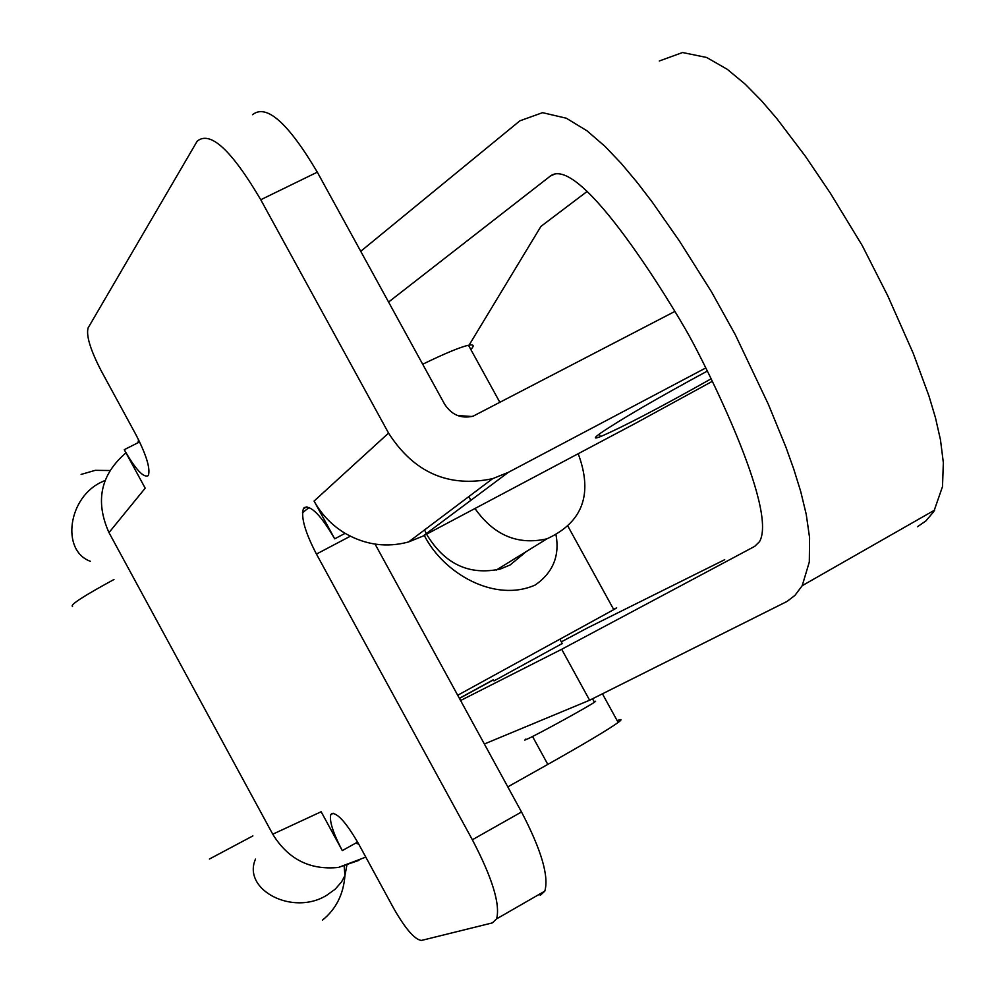 <?xml version="1.0" encoding="UTF-8"?>
<svg xmlns="http://www.w3.org/2000/svg" width="993" height="993" viewBox="0 0 993 993"><rect width="100%" height="100%" fill="white"/><g stroke="black" fill="none" stroke-linecap="round" stroke-linejoin="round"><path stroke-width="1.49" d="M711.137 378.805C659.824 407.689 622.946 426.953 600.529 436.585C593.764 439.204 593.653 438.149 600.206 433.395C620.563 419.542 656.274 398.752 707.351 371.047M252.507 114.704C266.397 103.582 288.007 122.735 317.313 172.161L260.762 199.742C231.419 149.955 210.231 130.431 197.185 141.167L88.104 327.913C86.006 335.522 90.388 349.859 101.236 370.885L135.693 434.226C146.269 454.72 150.502 468.435 148.391 475.362L148.193 475.647C143.513 478.043 135.532 469.391 124.262 449.692L139.641 441.91M124.262 449.692L145.189 488.184L108.982 532.596C94.931 501.229 100.591 474.642 125.962 452.845M358.994 860.335L338.39 867.448C309.953 870.29 288.082 859.218 272.752 834.207L321.149 811.74L342.287 850.604C332.99 832.854 329.167 820.851 330.818 814.595L331.935 813.428C337.918 813.242 346.842 823.458 358.709 844.075L393.625 908.26C405.479 928.951 414.764 939.676 421.466 940.433L492.329 922.907L496.624 918.848C500.385 904.275 492.305 877.911 472.345 839.755L521.511 811.976C541.334 849.934 549.104 876.322 544.797 891.143L540.229 895.363M357.592 842.064L342.287 850.604M272.752 834.207L108.982 532.596M350.343 536.208L316.444 554.069L472.345 839.755M316.444 554.069C305.124 532.273 300.78 517.13 303.411 508.664L304.206 507.622C310.883 505.003 321.049 515.404 334.703 538.827L314.086 501.068L388.561 433.097C413.969 472.693 448.662 487.886 492.627 478.676L508.317 472.358L705.812 367.919M260.762 199.742L388.561 433.097M317.313 172.161L444.554 404.089C451.579 414.95 461.124 418.972 473.177 416.141L674.892 311.417M375.093 544.127L521.511 811.976M334.703 538.827L345.13 533.34C331.935 525.359 321.583 514.597 314.086 501.068M712.341 381.312L635.185 423.477L422.869 536.158L408.557 541.955C386.674 547.888 365.536 545.02 345.13 533.34M355.755 843.082L358.808 844.261M617.162 720.645C621.941 718.808 622.276 719.416 618.167 722.47C608.212 729.594 584.765 743.571 547.813 764.399L507.795 786.878M138.598 439.8L137.953 442.766M562.237 643.526L493.993 680.888M360.732 251.303L519.885 120.823L542.55 112.668L566.32 118.217L586.975 130.791L605.022 146.393L621.531 163.758L637.121 182.377L652.004 201.765L679.373 240.927L711.46 291.768L735.279 334.678L768.371 404.35L785.885 447.086L793.792 469.205L800.73 491.56L806.217 514.262L809.58 537.66L809.307 562.013L802.22 585.671L794.971 595.366L787.002 601.46L589.619 700.226L561.69 649.285L460.578 700.524M388.573 302.046L550.358 176.046L555.385 173.812M561.69 649.285L754.717 546.361L759.533 541.632C778.239 508.863 704.211 362.817 689.564 336.478C673.962 307.991 580.644 153.009 550.358 176.046M587.235 191.364L540.924 226.404L468.746 345.713M659.29 60.995L682.563 52.53L706.606 57.457L727.286 69.324L745.234 84.206L761.581 100.852L776.948 118.726L805.447 156.348L830.272 193.052L862.222 245.519L887.717 295.715L913.299 353.471L928.964 396.008L935.468 417.755L940.483 439.887L943.35 462.738L942.494 486.644L933.817 511.556L925.886 520.94L917.445 526.749M589.619 700.226L484.348 744.005M561.33 641.863L587.521 627.911L724.691 559.704M302.468 512.76L309.195 507.46M424.284 535.401C443.573 573.656 494.973 603.024 535.314 584.964C552.853 572.688 559.767 556.068 556.055 535.115M526.352 551.512L510.092 564.992L500.46 568.977C469.155 575.704 444.529 564.098 426.556 534.197M426.27 533.613L424.57 529.902M525.843 739.102L524.813 740.07L527.767 738.842C539.373 733.517 587.831 706.892 594.435 702.225L595.601 701.257L594.162 701.716M422.683 364.232C445.05 353.384 460.318 347.054 468.485 345.229C473.81 344.174 474.58 345.589 470.819 349.474M457.711 695.261L613.761 609.628C618.267 607.058 618.229 606.984 613.637 609.417M471.96 416.501L457.488 415.521M578.199 453.714C593.206 494.03 582.779 522.405 546.932 538.827C517.812 545.43 493.831 535.314 474.977 508.503M470.707 500.435L469.044 496.426M422.869 536.158L508.317 472.358M547.813 764.399L532.546 736.496M493.434 679.87L459.436 698.427M113.972 579.502C83.549 596.048 69.733 605.022 72.526 606.413M252.892 835.907L209.424 859.032M255.486 859.106C242.031 889.927 292.96 916.291 326.685 895.289L335.088 889.281L341.493 882.007L344.943 875.565L347.054 864.183M90.351 561.293C60.623 550.494 68.232 496.81 102.068 481.828L105.047 480.475M600.529 436.585L599.189 434.14M306.961 506.802L303.411 508.664M333.238 813.255L330.818 814.595M496.624 918.848L544.797 891.143M492.627 478.676L408.557 541.955M365.796 857.12L338.39 867.448M618.167 722.47L602.441 693.822M934.748 510.042L802.22 585.671M493.372 679.746L459.374 698.302M468.485 345.229L499.976 402.55M568.095 526.526L613.761 609.628M559.978 639.418L562.323 643.675M592.536 698.774L594.435 702.225M496.227 570.094L546.932 538.827M81.116 474.418L95.266 470.334L109.851 470.521M322.588 920.027C336.019 909.141 343.466 894.321 344.943 875.565L344.087 865.3"/></g></svg>
